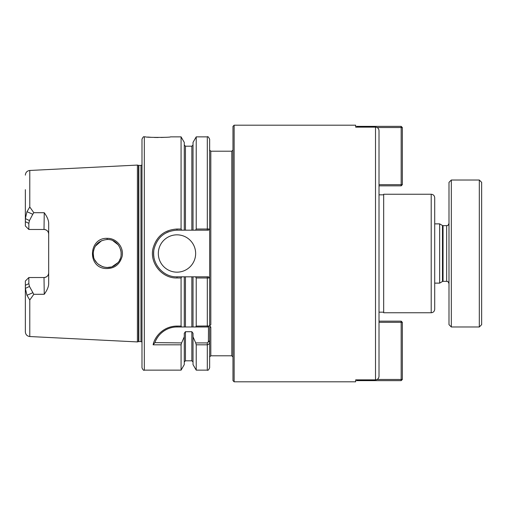 <?xml version="1.0" encoding="UTF-8"?>
<svg xmlns="http://www.w3.org/2000/svg" width="507" height="507" viewBox="0 0 507 507"><rect width="100%" height="100%" fill="white"/><g stroke="black" fill="none" stroke-linecap="round" stroke-linejoin="round"><path stroke-width="0.76" d="M195.563 276.828L196.222 277.969L209.632 277.994L208.478 276.828L176.981 276.828C162.322 277.291 150.598 262.03 154.229 248.424C157.5 237.067 165.086 230.989 176.981 230.172L193.021 230.172L193.021 142.404L196.222 136.858L207.312 136.858C207.775 136.212 208.554 136.985 209.645 139.191L209.645 325.824L210.811 324.651L210.811 151.206L209.645 150.04M195.702 342.916L196.222 344.811L207.312 344.811C208.96 344.386 209.74 343.454 209.645 342.022L209.645 356.96L210.811 355.794L210.811 326.996L209.645 327.49L209.645 367.809L209.645 342.022L208.396 341.712L207.312 342.916L195.702 342.916L193.021 336.819L193.021 333.295L191.855 331.705L185.442 331.705L184.275 333.295L184.275 336.819L181.595 342.916L154.965 342.618M209.467 325.988L196.222 326.077L195.702 326.983L208.396 326.983L209.645 325.824L209.645 280.327M210.811 151.206L231.807 151.206L231.807 355.794L210.811 355.794M209.645 325.849L210.811 326.996M234.139 381.803L355.68 381.803L355.68 379.863L375.51 379.863C377.639 379.642 378.805 378.456 379.008 376.314L379.008 130.686C378.805 128.544 377.639 127.358 375.51 127.137L355.68 127.137L355.68 125.197L234.139 125.197L234.139 381.803L232.973 380.637L232.973 150.04L231.807 151.206M383.672 194.827L379.008 194.827L379.008 190.512M234.139 125.197L232.973 126.363L232.973 253.5M383.672 312.173L379.008 312.173M431.204 194.244L383.672 194.244L383.672 312.756L431.204 312.756C433.327 312.546 434.493 311.38 434.702 309.257L434.702 197.743C434.493 195.62 433.327 194.454 431.204 194.244L431.204 312.756M25.35 281.03L25.35 288.394L26.972 295.283L29.78 300.011L33.798 294.313L29.476 286.455L28.842 283.66L28.848 277.525L25.35 281.03L28.848 277.532L44.014 277.525C46.898 277.202 48.457 275.643 48.678 272.861A4.664 4.664 0 0 1 44.014 277.525L44.248 294.275C47.183 290.194 48.659 286.645 48.678 283.635L48.678 223.359C48.659 220.355 47.183 216.806 44.248 212.725L44.014 229.475C46.898 229.798 48.457 231.357 48.678 234.139A4.664 4.664 0 0 0 44.014 229.475L28.848 229.475L28.842 223.34L29.476 220.545L32.771 214.252L26.972 211.717L25.35 218.606L25.35 225.97L28.848 229.475L25.35 225.97M26.972 295.283L32.771 292.748M29.476 286.455L25.35 288.394L25.35 331.876C25.597 334.601 27.074 336.154 29.78 336.534L137.416 341.921L137.416 165.079L29.78 170.466L29.78 206.989L26.972 211.717M37.036 277.525L28.848 277.525M32.771 214.252L33.798 212.687L29.78 206.989M28.848 229.468L37.036 229.475M44.248 212.725L33.798 212.687M33.798 294.313L44.248 294.275M107.116 238.353C88.934 237.536 86.963 267.005 105.228 268.514C113.872 268.97 119.481 265.022 122.054 256.675C124.323 247.638 116.483 237.941 107.116 238.353L107.18 239.5C120.058 238.911 126.173 256.783 116.23 264.223C107.795 272.101 92.559 264.724 93.218 253.5C93.991 245.096 98.643 240.432 107.18 239.5M25.35 189.662L25.35 218.606L29.476 220.545M154.958 342.624C156.828 336.027 165.054 326.939 176.981 326.983L181.595 326.983L181.069 326.077L176.981 326.077C162.589 326.223 154.312 337.668 153.133 344.811L154.622 342.916M153.133 344.811L181.069 344.811L181.595 342.916M209.549 325.906L208.478 326.983L208.396 341.712M181.595 326.983L195.702 326.983M156.2 339.722A23.328 23.328 0 0 1 159.623 334.728M161.346 332.998A23.328 23.328 0 0 1 172.374 327.446M175.783 327.015A23.328 23.328 0 0 1 176.981 326.983L176.981 326.077M181.069 344.811L181.069 370.142L144.324 370.142C143.754 370.731 142.98 369.958 141.992 367.809L141.992 139.191C142.98 137.042 143.754 136.269 144.324 136.858L144.324 370.142M184.275 336.819L184.275 364.596L181.069 370.142M144.324 136.858L145.731 136.858C144.97 137.574 171.195 137.574 170.453 136.858L181.069 136.858L181.069 229.031L176.981 229.031C164.598 229.804 156.638 236.161 153.101 248.119C149.242 262.632 161.803 278.514 176.981 277.969L181.069 277.969L181.069 326.077M164.458 137.34L161.15 137.473M158.171 137.517L154.274 137.454M151.549 137.334L147.626 137.042M196.222 277.969L196.222 326.077M193.021 276.828L193.021 326.983L191.855 326.983L191.855 276.828M184.275 276.828L184.275 326.983L185.442 326.983L185.442 276.828M181.069 277.969L181.728 276.828M120.742 249.85L120.977 250.851M121.141 251.941L121.205 252.625M121.23 253.665L121.173 254.736M121.097 255.401L121.097 251.573M93.599 250.357L93.237 253.5L93.618 256.745M94.853 260.034L96.881 262.918M98.263 264.242L102.68 266.733M103.859 267.081L107.23 267.5L110.875 267.012M112.351 266.53L117.656 262.841M119.646 259.964L120.216 258.728M118.22 244.83L112.877 240.692M101.622 240.673L95.253 246.263M181.728 230.172L181.069 229.031M181.069 136.858L184.275 142.404L184.275 230.172M196.222 229.031L195.563 230.172L208.478 230.172L209.632 229.006L196.222 229.031L196.222 136.858M209.645 229.006L208.478 230.172L207.312 230.172L207.312 136.858M193.021 230.172L195.563 230.172M208.478 276.828L209.645 277.994M196.222 344.811L196.222 370.142L207.312 370.142C207.895 370.725 208.675 369.945 209.645 367.809M193.021 336.819L193.021 364.596L196.222 370.142M158.323 253.5A18.664 18.664 0 0 1 176.981 234.836A18.664 18.664 0 0 1 195.645 253.5A18.664 18.664 0 0 1 176.981 272.164A18.664 18.664 0 0 1 158.323 253.5M153.919 256.998A23.328 23.328 0 0 1 153.748 251.409M160.288 237.206A23.328 23.328 0 0 1 161.289 236.243M166.664 232.58A23.328 23.328 0 0 1 168.603 231.731M137.416 165.079L138.474 165.364L138.474 341.636L137.416 341.921M140.978 341.585L138.836 341.585L138.836 165.415L140.978 165.415L140.978 341.585L141.992 342.016M377.107 127.53L401.17 127.53L401.17 126.363L402.336 127.53L401.17 127.53L401.17 184.681L402.336 184.681L401.17 185.847L401.17 184.681L379.008 184.681M356.072 127.137L356.846 126.363L356.846 127.137M401.17 126.363L356.846 126.363M402.336 184.681L402.336 127.53M379.008 185.847L401.17 185.847M401.17 321.153L402.336 322.319L401.17 322.319L401.17 321.153L379.008 321.153M379.008 322.319L401.17 322.319L401.17 379.47L402.336 379.47L401.17 380.637L401.17 379.47L377.107 379.47M356.846 379.863L356.846 380.637L356.072 379.863M356.846 380.637L401.17 380.637M402.336 379.47L402.336 322.319M451.325 180.017L479.318 180.017L481.65 182.349L481.65 324.651L479.318 326.983L451.325 326.983L448.993 324.651L448.993 182.349L451.325 180.017L451.325 326.983M479.318 180.017L479.318 326.983M434.702 223.872L439.658 223.872L439.658 283.128L434.702 283.128M439.658 223.872L442.465 225.495L442.465 281.505L439.658 283.128M446.661 281.347L443.048 281.347L443.048 225.653L446.661 225.653L446.661 281.347C447.377 281.905 447.675 280.263 448.993 283.679M375.51 127.137L375.51 379.863M25.35 285.314L28.842 283.66M28.842 223.34L25.35 221.686M29.78 300.011L29.78 336.534M207.312 326.983L207.312 276.828M208.478 341.059L209.645 341.059M207.312 342.916L207.312 370.142M176.981 276.828L176.981 277.969M176.981 230.172L176.981 229.031M185.442 331.705L185.442 360.807L184.275 361.979M191.855 331.705L191.855 360.807L193.021 361.979M184.275 145.021L185.442 146.193L185.442 230.172M185.442 146.193L191.855 146.193L191.855 230.172M231.807 355.794L232.973 356.96M29.78 170.466C27.074 170.846 25.597 172.399 25.35 175.124M185.442 360.807L191.855 360.807M138.474 341.636L138.836 341.585M138.474 165.364L138.836 165.415M140.978 165.415L141.992 164.984M191.855 146.193L193.021 145.021M442.465 281.505L443.048 281.347M442.465 225.495L443.048 225.653M446.661 225.653C447.377 225.095 447.675 226.737 448.993 223.321"/></g></svg>
